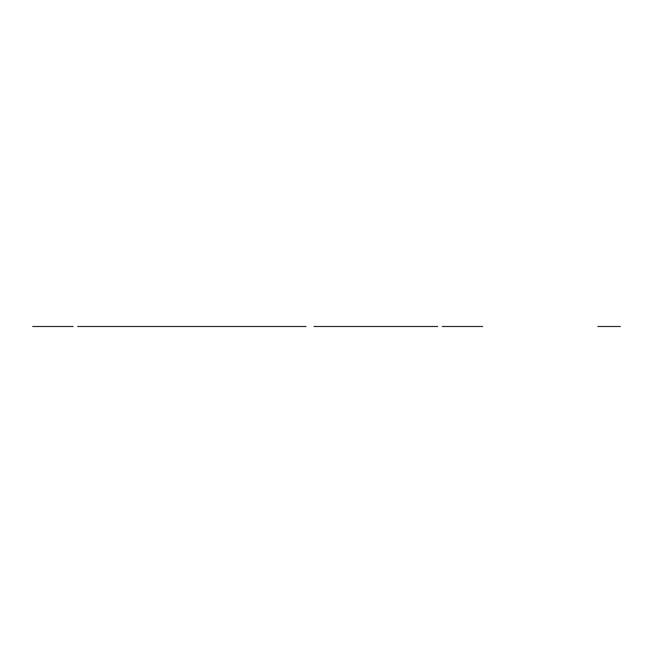 <?xml version="1.0" encoding="UTF-8"?>
<svg xmlns="http://www.w3.org/2000/svg" width="653" height="653" viewBox="0 0 653 653"><rect width="100%" height="100%" fill="white"/><g stroke="black" fill="none" stroke-linecap="round" stroke-linejoin="round"><path stroke-width="0.98" d="M381.564 326.5L387.058 326.5M442.187 326.5L482.689 326.5L442.187 326.5M133.767 326.5L283.198 326.5L133.767 326.5M73.152 326.5L32.65 326.5L73.152 326.5M359.574 326.5L410.206 326.5L359.574 326.5M313.922 326.5L437.681 326.5L313.922 326.5M368.325 326.5L320.672 326.5L368.325 326.5M155.765 326.5L105.125 326.5L155.765 326.5M306.045 326.5L209.286 326.5L306.045 326.5M77.65 326.5L201.41 326.5L77.65 326.5M597.846 326.5L620.35 326.5L597.846 326.5"/></g></svg>
